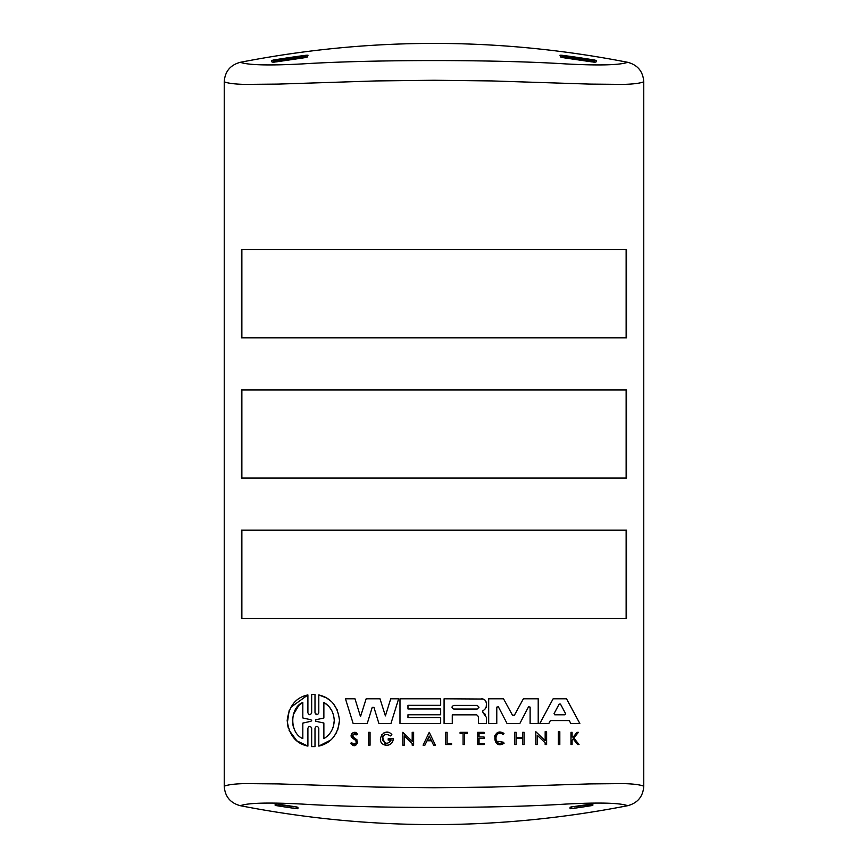 <?xml version="1.0" encoding="UTF-8"?>
<svg xmlns="http://www.w3.org/2000/svg" width="868" height="868" viewBox="0 0 868 868"><rect width="100%" height="100%" fill="white"/><g stroke="black" fill="none" stroke-linecap="round" stroke-linejoin="round"><path stroke-width="1.3" d="M290.726 707.377L307.901 694.932L307.901 712.823C309.149 715.319 310.408 715.319 311.666 712.823L311.666 694.422L314.997 694.422L314.997 712.823C316.267 715.319 317.525 715.319 318.795 712.812L318.795 694.942C331.001 697.785 337.902 706.313 339.496 720.527L337.75 729.934M336.61 732.462L333.073 737.691M330.806 739.992L318.795 746.1L318.795 728.23C317.525 725.735 316.267 725.724 314.997 728.219L314.997 746.621L311.666 746.621L311.666 728.219C310.408 725.724 309.149 725.724 307.901 728.219L307.901 746.111L296.889 740.86L289.044 730.216M339.496 720.527C337.934 734.686 331.023 743.214 318.795 746.1M528.569 706.736L530.12 707.116L530.12 723.521L538.214 723.521L538.214 698.794L523.382 698.794L514.431 715.189L512.467 715.189L503.516 698.794L488.684 698.794L488.684 723.521L496.778 723.521L496.778 707.127L498.341 706.736L507.064 723.521L519.834 723.521L528.569 706.736M486.449 717.467L483.009 712.606L485.483 714.462M355.348 738.473L357.779 742.064L352.365 745.341M357.779 742.064C355.978 746.469 353.58 746.871 350.574 743.247L351.898 742.802C353.764 745.059 355.262 744.809 356.379 742.064L356.108 740.99M355.392 740.176L352.516 738.169L355.392 740.176L356.379 742.064M310.983 719.778L311.666 720.527L310.983 721.265L302.813 723.087L302.813 738.603C289.456 733.243 289.435 707.821 302.813 702.44L302.813 717.955L310.983 719.778L302.813 717.955M323.873 702.44C330.296 706.216 333.768 712.237 334.267 720.527C333.779 728.773 330.317 734.795 323.873 738.603L323.873 723.022L315.692 721.243L315.692 719.8L323.873 718.02L323.873 702.44L327.974 705.565M331.999 711.044L329.764 707.55M477.205 705.402L479.017 707.214L477.205 709.037L453.78 709.037C451.436 707.821 451.436 706.617 453.78 705.402L477.205 705.402M565.589 713.659L564.916 714.787L554.739 714.787L554.055 713.659L559.144 704.111L560.5 704.111L565.589 713.659M293.579 806.491L278.444 804.213M563.213 56.322L593.321 60.554L593.007 61.118L563.527 56.984L563.213 56.322L563.082 57.668M593.462 62.116L593.321 60.554M274.679 60.554L304.787 56.322L304.473 56.984L274.993 61.118L274.679 60.554L274.538 62.116M304.918 57.668L304.787 56.322M244.754 84.402C234.566 84.142 227.72 83.263 224.237 81.776L224.237 786.224C227.72 784.737 234.555 783.858 244.754 783.598L278.096 783.902L376.3 787.07L434 787.732L491.7 787.07L589.904 783.902L623.246 783.598C633.434 783.858 640.28 784.737 643.763 786.224L643.763 81.776C640.28 83.263 633.445 84.142 623.246 84.402L589.904 84.098L491.7 80.93L434 80.268L376.3 80.93L278.096 84.098L244.754 84.402M626.49 618.341L241.51 618.341L241.51 530.174L626.49 530.174L626.49 618.341M241.51 249.658L626.49 249.658L626.49 337.826L241.51 337.826L241.51 249.658M288.36 728.274L287.492 724.52M287.319 723.109L289.142 710.61M314.997 712.823L316.896 714.711M318.795 694.942L326.433 697.872M326.455 697.883L330.925 701.16M333.106 703.384L337.229 709.872M353.157 723.521L345.464 698.794L354.969 698.794L360.502 716.61L366.155 698.794L379.989 698.794L385.403 715.872L390.719 698.794L398.64 698.794L390.947 723.521L378.915 723.521L373.945 707.398L372.209 707.398L367.229 723.521L353.157 723.521L345.464 698.794M486.438 717.782L486.438 723.521L478.452 723.521L478.452 716.588L476.716 714.841L452.271 714.841L452.271 723.521L444.08 723.521L444.08 698.794L483.129 699.033M485.776 701.138L486.46 703.612L486.134 707.767M483.194 710.588L484.04 709.97M482.63 710.99L483.009 712.606L482.63 710.99M570.84 723.521L569.267 720.57L550.377 720.57L548.804 723.521L539.809 723.521L553.133 698.794L566.522 698.794L579.846 723.521L570.84 723.521L570.222 722.36M550.377 720.57L549.379 722.447M389.385 742.476L391.121 740.068L388.191 740.068L388.191 738.776L393.302 738.776C393.041 742.194 391.273 744.332 388.007 745.178L385.566 745.178L381.573 734.86M383.797 732.983L387.464 732.299M385.566 745.178C374.054 742.834 384.437 725.55 391.869 734.708L390.318 735.945C385.793 733.08 383.146 734.317 382.354 739.655C385.056 744.277 387.985 744.418 391.121 740.068M427.002 740.784L424.897 745.178L427.002 740.784L431.494 740.784L433.599 745.178L431.494 740.784M424.897 745.178L423.096 745.178L429.248 732.321L435.4 745.178L433.599 745.178M353.254 732.505L357.377 734.426L356.032 734.968C353.309 733.351 352.408 734.068 353.352 737.138L357.117 739.97M352.896 744.039L355.804 743.594M356.032 734.968L357.377 734.426C355.522 729.207 348.003 734.849 352.516 738.169L351.464 734.111M578.403 732.31L573.824 738.028L579.043 744.538L577.621 744.538L573.14 738.885L572.088 740.209L572.088 744.538L570.992 744.538L570.992 732.31L572.088 732.31L572.088 737.03L573.249 737.03L577.025 732.31L578.403 732.31L573.824 738.028L579.043 744.538M497.57 732.809L503.972 733.427L503.212 734.436C493.415 728.491 493.718 748.466 503.331 742.205L504.124 743.192L497.375 743.822M496.192 741.098L503.331 742.205L504.124 743.192C492.026 751.059 491.646 725.941 503.972 733.427L503.212 734.436M494.489 736.205L496.68 733.341M370.061 732.31L370.061 745.178L368.629 745.178L368.629 732.31L370.061 732.31L370.061 745.178M241.51 389.916L626.49 389.916L626.49 478.084L241.51 478.084L241.51 389.916M643.763 81.776C643.036 71.458 637.676 64.959 627.673 62.301C619.926 65.122 599.419 65.675 566.131 63.939C494.955 59.436 373.045 59.436 301.869 63.939C268.581 65.675 248.074 65.122 240.327 62.301C230.324 64.97 224.953 71.458 224.237 81.776M224.237 786.224C224.964 796.542 230.324 803.041 240.327 805.699C248.074 802.878 268.581 802.325 301.869 804.061C373.045 808.564 494.955 808.564 566.131 804.061C599.419 802.325 619.926 802.878 627.673 805.699C637.676 803.03 643.047 796.542 643.763 786.224M241.868 618.341L241.868 530.174M626.132 618.341L626.132 530.174M626.132 337.826L626.132 249.658M241.868 337.826L241.868 249.658M558.374 744.538L558.374 731.681L559.817 731.681L559.817 744.538L558.374 744.538M311.666 694.422L314.997 694.422M307.901 746.111C295.955 743.637 289.044 735.12 287.189 720.548C289.001 705.977 295.901 697.438 307.901 694.932M314.997 746.621L311.666 746.621M379.989 698.794L385.403 715.872M354.969 698.794L360.502 716.61L366.155 698.794M484.811 709.406L486.46 706.422M481.642 698.794C484.539 699.055 486.145 700.66 486.46 703.612M440.673 714.776L440.673 708.961L407.971 708.961L407.971 705.326L440.673 705.326L440.673 698.794L399.985 698.794L399.985 723.521L440.673 723.521L440.673 717.684L407.971 717.684L407.971 714.776L440.673 714.776M393.302 738.776C393.041 742.194 391.273 744.332 388.007 745.178M391.869 734.708L390.318 735.945M545.169 742.867L545.169 744.538L546.612 744.538L546.612 731.681L545.169 731.681L545.169 740.73L535.806 731.681L535.806 744.538L537.259 744.538L537.259 735.229L545.169 742.867M412.191 743.496L404.271 735.858L404.271 745.178L402.817 745.178L402.817 732.31L412.191 741.359L412.191 732.31L413.624 732.31L413.624 745.178L412.191 745.178L412.191 743.496M429.248 732.321L435.4 745.178M516.124 732.31L514.67 732.31L514.67 744.538L516.124 744.538L516.124 738.484L522.666 738.484L522.666 744.538L524.109 744.538L524.109 732.31L522.666 732.31L522.666 737.757L516.124 737.757L516.124 732.31M479.049 738.494L484.062 738.494L484.062 736.986L479.049 736.986L479.049 733.341L484.062 733.341L484.062 732.31L477.726 732.31L477.726 744.538L484.062 744.538L484.062 743.464L479.049 743.464L479.049 738.494M350.574 743.247L351.898 742.802M573.14 738.885L572.088 740.209M463.089 744.538L464.543 744.538L464.543 733.341L467.353 733.341L467.353 732.31L460.083 732.31L460.083 733.341L463.089 733.341L463.089 744.538M451.566 743.333L447.118 743.333L447.118 732.31L445.642 732.31L445.642 744.538L451.566 744.538L451.566 743.333M626.132 478.084L626.132 389.916M241.868 478.084L241.868 389.916M627.673 62.301C498.558 37.118 369.442 37.118 240.327 62.301M562.052 57.462L561.976 55.27A998.091 998.091 0 0 1 594.58 60.033L594.504 62.214M561.976 55.27L559.969 55.226L560.652 56.984L564.667 57.906L591.867 61.888L595.882 62.138L596.566 60.576L594.58 60.033M273.496 62.214L273.42 60.033A998.091 998.091 0 0 1 306.024 55.27L305.948 57.462M273.42 60.033L271.434 60.576L272.118 62.138L276.132 61.888L303.333 57.906L307.348 56.984L308.031 55.226L306.024 55.27M240.327 805.699C369.442 830.882 498.558 830.882 627.673 805.699M297.908 807.229L297.908 808.716L296.704 808.672A995.314 995.314 0 0 1 276.349 805.623L275.156 805.309L275.156 803.822L276.36 803.887L297.908 807.229M592.844 803.822L592.844 805.309L591.65 805.623A995.314 995.314 0 0 1 571.296 808.672L570.092 808.716L570.092 807.229L571.296 806.936L592.844 803.822M431.136 740.035L427.36 740.035L429.248 736.086L431.136 740.035L429.248 736.086L427.36 740.035M302.813 702.44L298.863 705.413M298.82 705.456L293.254 714.668M292.624 717.554L292.418 720.527M292.635 723.532L293.254 726.375M310.983 721.265L302.813 723.087M315.692 719.8L323.873 718.02M323.873 723.022L315.692 721.243M327.974 735.478L329.753 733.503M332.596 728.708L333.453 726.31M333.496 726.147L334.267 720.527M554.055 713.659L554.739 714.787M564.916 714.787L565.676 714.028M563.527 56.984L563.614 57.755M593.007 61.118L592.909 62.04M274.993 61.118L275.091 62.04M304.473 56.984L304.386 57.755M297.908 808.716L297.854 807.186M275.21 803.79L275.156 805.309M296.639 806.925L296.704 808.672M276.349 805.623L276.404 803.887M592.844 805.309L592.79 803.79M570.146 807.186L570.092 808.716M571.296 808.672L571.361 806.925M591.596 803.887L591.65 805.623M278.411 804.647L293.514 806.773M589.589 804.647L574.486 806.773M563.234 56.344L593.3 60.565M274.7 60.565L304.766 56.344M574.475 806.795L589.6 804.669"/></g></svg>
